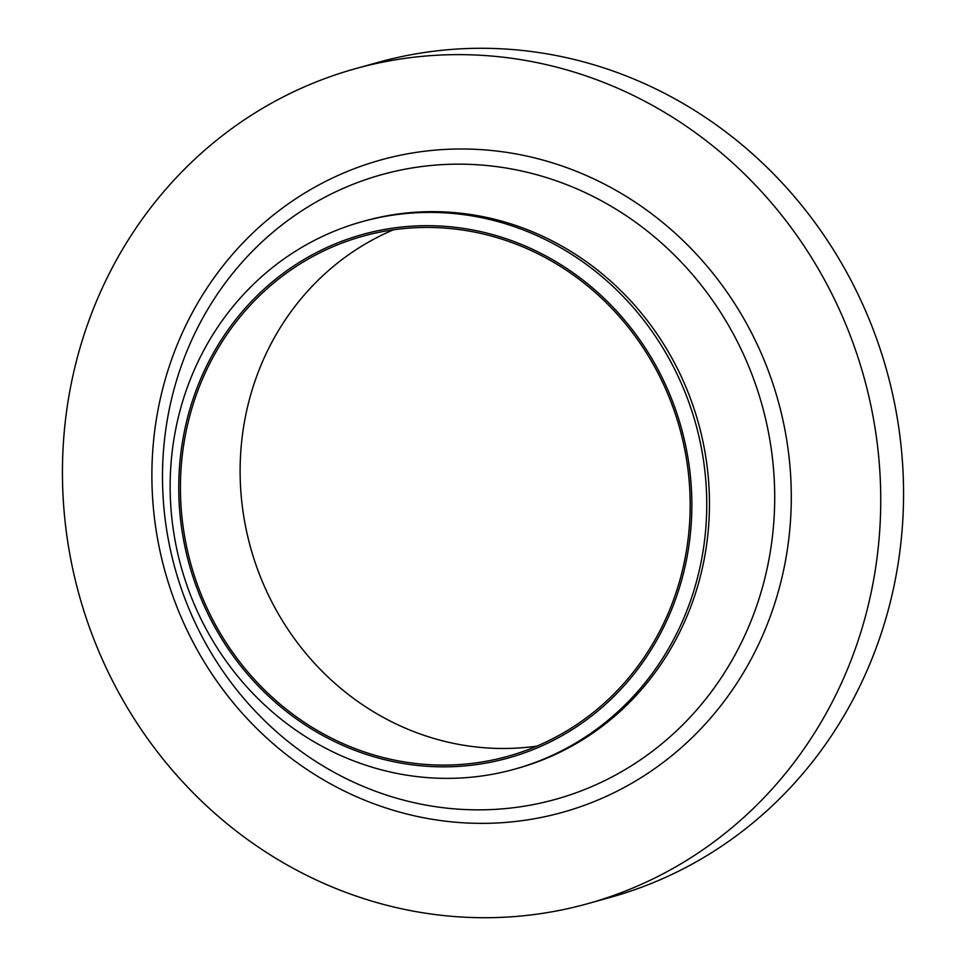 <?xml version="1.0" encoding="UTF-8"?>
<svg xmlns="http://www.w3.org/2000/svg" width="966" height="966" viewBox="0 0 966 966"><rect width="100%" height="100%" fill="white"/><g stroke="black" fill="none" stroke-linecap="round" stroke-linejoin="round"><path stroke-width="1.45" d="M184.095 432.853A271.736 255.35 74.5 0 1 487.395 233.217A271.736 255.35 74.5 0 1 686.512 559.676A271.736 255.35 74.5 0 1 383.212 759.312A271.736 255.35 74.5 0 1 184.095 432.853M175.74 429.073A284.161 267.027 74.5 0 1 362.31 221.612A284.161 267.027 74.5 0 1 701.159 561.705A284.161 267.027 74.5 0 1 514.588 769.165A284.161 267.027 74.5 0 1 175.74 429.073M362.31 221.612L365.015 220.864A284.161 267.027 74.5 0 1 703.864 560.956A284.161 267.027 74.5 0 1 517.293 768.417L514.588 769.165M70.965 385.036A433.348 407.217 74.5 0 1 355.476 68.671A433.348 407.217 74.5 0 1 872.213 587.304A433.348 407.217 74.5 0 1 587.702 903.681A433.348 407.217 74.5 0 1 70.965 385.036M355.476 68.671L378.298 62.319A433.348 407.217 74.5 0 1 895.035 580.964A433.348 407.217 74.5 0 1 610.524 897.329L587.702 903.681M536.939 746.102A269.961 253.672 74.5 0 1 245.424 416.66A269.961 253.672 74.5 0 1 393.355 229.823M684.87 559.266A269.961 253.672 74.5 0 1 507.633 756.354A269.961 253.672 74.5 0 1 185.738 433.263A269.961 253.672 74.5 0 1 362.975 236.175A269.961 253.672 74.5 0 1 684.87 559.266M168.869 411.335A324.214 304.652 -105.5 0 0 406.457 800.862A324.214 304.652 -105.5 0 0 768.332 562.671A324.214 304.652 -105.5 0 0 530.745 173.156A324.214 304.652 -105.5 0 0 168.869 411.335M784.633 565.195A338.619 318.2 74.5 0 1 406.686 813.976A338.619 318.2 74.5 0 1 158.545 407.145A338.619 318.2 74.5 0 1 536.492 158.376A338.619 318.2 74.5 0 1 784.633 565.195"/></g></svg>
